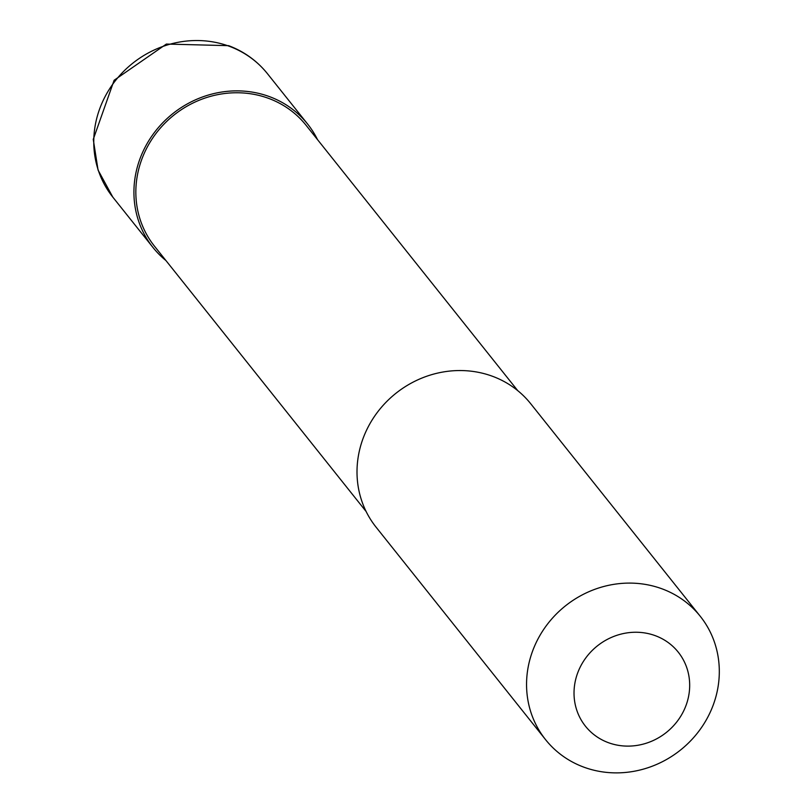 <?xml version="1.0" encoding="UTF-8"?>
<svg xmlns="http://www.w3.org/2000/svg" width="812" height="812" viewBox="0 0 812 812"><rect width="100%" height="100%" fill="white"/><g stroke="black" fill="none" stroke-linecap="round" stroke-linejoin="round"><path stroke-width="1.22" d="M165.952 260.571A98.932 92.233 -38.6 0 1 152.96 247.447A98.932 92.233 -38.6 0 1 142.364 152.92A98.932 92.233 -38.6 0 1 307.636 124.074A98.932 92.233 -38.6 0 1 317.533 139.654M366.151 511.55L154.503 246.219A96.953 90.386 -38.6 0 1 144.12 153.57A96.953 90.386 -38.6 0 1 306.094 125.302L517.731 390.633M710.865 710.835A98.932 92.233 -38.6 0 1 545.593 739.681A98.932 92.233 -38.6 0 1 534.996 645.144A98.932 92.233 -38.6 0 1 700.269 616.298A98.932 92.233 -38.6 0 1 710.865 710.835M545.593 739.681L376.047 527.13A98.932 92.233 -38.6 0 1 365.451 432.593A98.932 92.233 -38.6 0 1 530.723 403.747L700.269 616.298M684.617 708.886A59.357 55.338 -38.6 0 1 608.178 742.594A59.357 55.338 -38.6 0 1 579.088 669.474A59.357 55.338 -38.6 0 1 655.528 635.766A59.357 55.338 -38.6 0 1 684.617 708.886M229.593 46.396A98.932 92.233 -38.6 0 1 267.483 73.73C257.15 60.91 244.199 51.552 228.629 45.665L166.369 44.061L114.127 80.256L93.258 139.359L98.059 170.063L112.807 197.113A98.932 92.233 -38.6 0 1 102.21 102.576A98.932 92.233 -38.6 0 1 229.593 46.396M152.96 247.447L112.807 197.113M307.636 124.074L267.483 73.73"/></g></svg>
